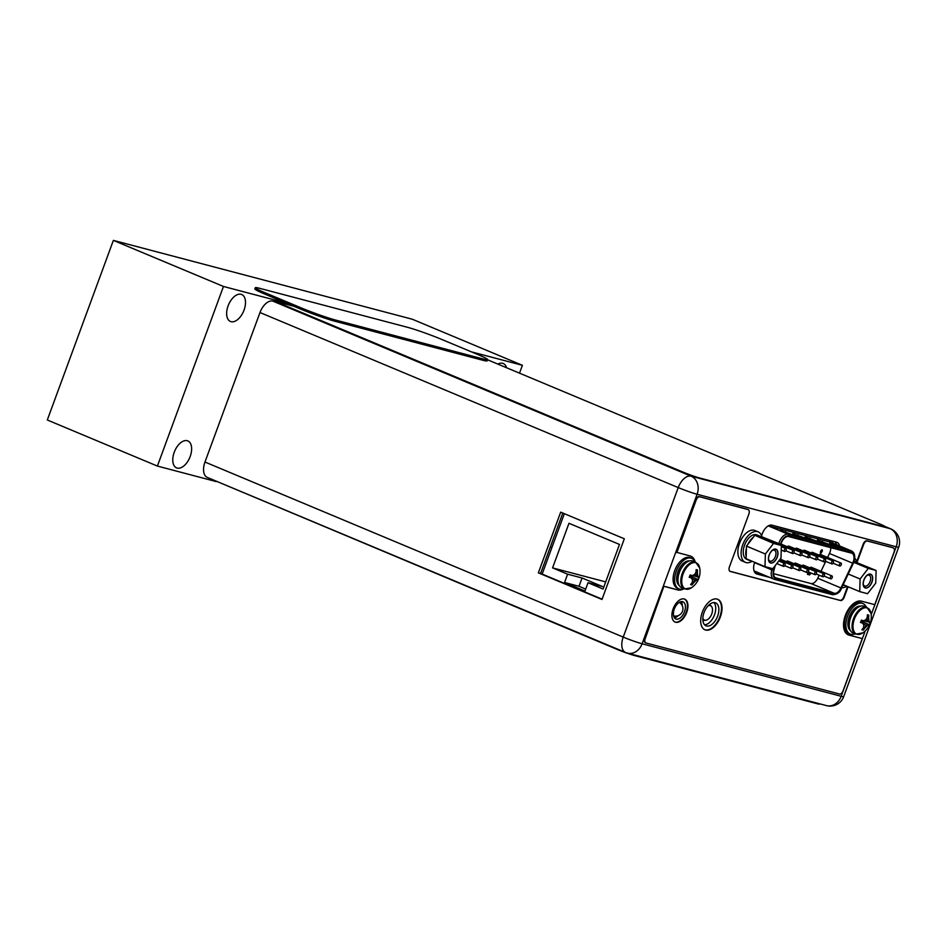 <?xml version="1.0" encoding="UTF-8"?>
<svg xmlns="http://www.w3.org/2000/svg" width="946" height="946" viewBox="0 0 946 946"><rect width="100%" height="100%" fill="white"/><g stroke="black" fill="none" stroke-linecap="round" stroke-linejoin="round"><path stroke-width="1.42" d="M846.859 586.236A16.531 9.271 -67.3 0 1 841.739 587.726M854.699 558.093A16.531 9.271 -67.3 0 1 856.84 562.468M758.16 531.853L754.92 530.505A16.531 9.271 112.7 0 0 739.512 543.371A16.531 9.271 112.7 0 0 742.161 561.002L745.389 562.35A16.531 9.271 -67.3 0 1 742.752 544.719A16.531 9.271 -67.3 0 1 758.16 531.853A16.531 9.271 -67.3 0 1 762.109 537.482M752.117 561.25A16.531 9.271 -67.3 0 1 745.389 562.35M876.102 570.473L875.736 583.114L867.553 593.698L859.737 591.628L860.103 578.987L868.286 568.404L876.102 570.473L855.811 562.196A13.22 7.414 -67.3 0 0 854.167 560.954M863.982 580.016A7.213 4.044 112.7 0 0 863.343 584.888A7.213 4.044 112.7 0 0 867.044 587.714A7.213 4.044 112.7 0 0 871.857 582.086A7.213 4.044 112.7 0 0 871.869 575.428A7.213 4.044 112.7 0 0 867.435 575.097A7.213 4.044 112.7 0 0 863.982 580.016M845.511 585.68A13.22 7.414 -67.3 0 1 844.471 585.527A13.22 7.414 -67.3 0 1 843.927 585.349A13.22 7.414 -67.3 0 1 843.087 584.876M853.931 561.699L855.811 562.196M868.286 568.404L853.718 562.314M860.103 578.987L848.231 574.021M859.737 591.628L843.17 584.699M863.284 584.273A5.889 3.299 112.7 0 0 864.632 586.059A5.889 3.299 112.7 0 0 870.119 581.471A5.889 3.299 112.7 0 0 869.185 575.203A5.889 3.299 112.7 0 0 866.95 575.487M863.875 579.981A7.402 4.151 112.7 0 0 865.058 587.88A7.402 4.151 112.7 0 0 871.964 582.121A7.402 4.151 112.7 0 0 870.781 574.222A7.402 4.151 112.7 0 0 863.875 579.981M781.361 545.487L781.006 558.128L772.823 568.712L765.007 566.642L765.373 554.001L773.544 543.418L781.361 545.487L761.081 537.21A13.22 7.414 -67.3 0 0 759.402 535.956L756.883 534.904A13.22 7.414 112.7 0 0 756.327 534.715A13.22 7.414 112.7 0 0 744.739 544.719A13.22 7.414 112.7 0 0 746.666 559.299L749.197 560.363A13.22 7.414 -67.3 0 1 747.848 559.464M769.252 555.03A7.213 4.044 112.7 0 0 768.613 559.902A7.213 4.044 112.7 0 0 772.314 562.728A7.213 4.044 112.7 0 0 777.115 557.099A7.213 4.044 112.7 0 0 777.139 550.442A7.213 4.044 112.7 0 0 772.705 550.111A7.213 4.044 112.7 0 0 769.252 555.03M750.769 560.694A13.22 7.414 -67.3 0 1 749.74 560.54A13.22 7.414 -67.3 0 1 749.197 560.363M773.544 543.418L756.055 535.885A13.22 7.414 -67.3 0 1 758.858 535.767A13.22 7.414 -67.3 0 1 759.402 535.956M756.055 535.885L761.081 537.21M746.181 556.485A13.22 7.414 -67.3 0 1 746.418 548.349L746.122 558.743L765.007 566.642M747.943 544.21A13.22 7.414 -67.3 0 1 753.205 537.399L746.477 546.102L746.418 548.349M765.373 554.001L746.477 546.102M754.66 535.519L753.205 537.399M768.542 559.287A5.889 3.299 112.7 0 0 769.902 561.073A5.889 3.299 112.7 0 0 775.389 556.485A5.889 3.299 112.7 0 0 774.443 550.217A5.889 3.299 112.7 0 0 772.22 550.501M769.145 554.995A7.402 4.151 112.7 0 0 770.328 562.894A7.402 4.151 112.7 0 0 777.234 557.135A7.402 4.151 112.7 0 0 776.039 549.236A7.402 4.151 112.7 0 0 769.145 554.995M864.159 606.256A14.486 8.124 112.7 0 0 850.667 617.525A14.486 8.124 112.7 0 0 852.973 632.98L855.811 634.163A14.486 8.124 -67.3 0 1 853.493 618.719A14.486 8.124 -67.3 0 1 866.985 607.438L864.159 606.256M855.811 634.163L862.823 632.886A14.107 7.911 -67.3 0 1 854.309 631.999A14.107 7.911 -67.3 0 1 854.404 619.062A14.107 7.911 -67.3 0 1 863.698 608.089A14.107 7.911 -67.3 0 1 871.006 613.327L866.985 607.438M860.659 621.995L861.865 622.823L860.482 622.444L861.416 620.115A19.653 1.265 -159.8 0 0 863.402 620.753A19.31 9.046 1.7 0 0 865.767 619.807A19.31 14.427 -26.9 0 0 867.234 617.348A19.653 16.212 -75.2 0 0 867.387 614.805L868.759 615.16A19.653 16.212 104.8 0 1 868.605 617.703A19.31 13.173 62 0 1 868.854 620.623A19.31 6.882 37.7 0 1 869.469 622.35A19.653 1.265 20.2 0 0 870.107 622.421L869.268 624.762L861.061 620.895M868.759 615.16L867.849 620.198L868.854 620.623M867.186 617.454L868.605 617.703M864.585 620.895L868.795 622.066L867.849 620.198L865.673 619.855M861.026 620.99L868.605 624.703A19.653 1.265 -159.8 0 0 869.244 624.774L867.931 624.419L865.897 625.507L863.213 630.154L861.901 629.729A19.653 16.212 -75.2 0 0 863.402 627.754A19.31 13.173 -118 0 0 863.816 625.105A19.31 6.882 -142.3 0 0 862.539 623.107A19.653 1.265 20.2 0 1 860.541 622.468M863.213 630.154L862.445 629.055M868.605 624.703A19.31 9.046 -178.3 0 1 866.903 625.921A19.31 14.427 153.1 0 1 864.774 628.109L863.521 627.222M866.903 625.921L862.634 623.237M862.338 623.024L860.73 621.806M868.795 622.066L869.469 622.35M864.774 628.109A19.653 16.212 104.8 0 1 863.272 630.083M868.759 615.077L867.376 615.373M861.865 622.823L862.539 623.107M855.078 633.855A16.531 9.271 -67.3 0 1 850.17 634.021A16.531 9.271 -67.3 0 1 847.521 616.39A16.531 9.271 -67.3 0 1 862.929 603.524A16.531 9.271 -67.3 0 1 866.264 607.143M862.929 603.524L861.416 602.886A16.531 9.271 112.7 0 0 846.008 615.751A16.531 9.271 112.7 0 0 848.657 633.382L850.17 634.021M692.886 561.084A14.486 8.124 112.7 0 0 679.394 572.354A14.486 8.124 112.7 0 0 681.711 587.797L684.537 588.98A14.486 8.124 -67.3 0 1 682.22 573.536A14.486 8.124 -67.3 0 1 695.724 562.267L692.886 561.084M684.537 588.98L691.55 587.714A14.107 7.911 -67.3 0 1 683.036 586.827A14.107 7.911 -67.3 0 1 683.13 573.891A14.107 7.911 -67.3 0 1 692.437 562.917A14.107 7.911 -67.3 0 1 699.744 568.156L695.724 562.267M689.386 576.812L690.592 577.651L689.208 577.273L690.142 574.943A19.653 1.265 -159.8 0 0 692.141 575.582A19.31 9.046 1.7 0 0 694.494 574.636A19.31 14.427 -26.9 0 0 695.96 572.176A19.653 16.212 -75.2 0 0 696.126 569.622L697.498 569.989A19.653 16.212 104.8 0 1 697.332 572.531A19.31 13.173 62 0 1 697.592 575.452A19.31 6.882 37.7 0 1 698.207 577.178A19.653 1.265 20.2 0 0 698.846 577.237L697.994 579.591L689.8 575.724M697.498 569.989L696.575 575.026L697.592 575.452M695.913 572.283L697.332 572.531M693.312 575.724L697.521 576.894L696.575 575.026L694.399 574.683M689.764 575.818L697.332 579.531A19.653 1.265 -159.8 0 0 697.982 579.591L696.658 579.248L694.624 580.324L691.94 584.983L690.627 584.557A19.653 16.212 -75.2 0 0 692.141 582.57A19.31 13.173 -118 0 0 692.543 579.933A19.31 6.882 -142.3 0 0 691.278 577.935A19.653 1.265 20.2 0 1 689.279 577.297M691.94 584.983L691.183 583.883M697.332 579.531A19.31 9.046 -178.3 0 1 695.641 580.749A19.31 14.427 153.1 0 1 693.513 582.937L692.259 582.05M695.641 580.749L691.36 578.065M691.065 577.84L689.457 576.634M697.521 576.894L698.207 577.178M693.513 582.937A19.653 16.212 104.8 0 1 691.999 584.912M697.486 569.906L696.114 570.202M690.592 577.651L691.278 577.935M683.816 588.684A16.531 9.271 -67.3 0 1 678.897 588.85A16.531 9.271 -67.3 0 1 676.26 571.218A16.531 9.271 -67.3 0 1 691.668 558.341A16.531 9.271 -67.3 0 1 695.003 561.959M691.668 558.341L690.142 557.714A16.531 9.271 112.7 0 0 674.735 570.58A16.531 9.271 112.7 0 0 677.383 588.211L678.897 588.85M487.557 359.787L879.827 523.966A13.22 0.851 -159.8 0 1 885.018 526.626A13.22 0.851 -159.8 0 1 882.701 526.283L700.028 478.108A13.22 0.851 -159.8 0 1 682.705 471.971L274.659 301.183L272.815 301.112A14.415 8.088 112.7 0 0 259.984 312.535L204.975 462.038A14.415 8.088 112.7 0 0 207.28 477.411L625.531 652.468A14.415 8.088 -67.3 0 1 623.225 637.096L678.235 487.592L259.984 312.535M293.899 306.268L274.659 301.183M209.35 478.274L617.265 649.429A13.22 0.851 20.2 0 0 634.577 655.566L817.261 703.741A13.22 0.851 20.2 0 0 819.567 704.084L819.674 703.812M818.515 703.517A13.22 0.851 -159.8 0 1 817.439 703.245L634.766 655.07A13.22 0.851 -159.8 0 1 633.394 654.679M624.313 538.782L560.682 512.153L538.357 572.838L601.987 599.468L624.313 538.782M684.502 611.743A9.33 5.227 112.7 0 0 683.012 601.81A9.33 5.227 112.7 0 0 674.321 609.058A9.33 5.227 112.7 0 0 675.811 619.003A9.33 5.227 112.7 0 0 684.502 611.743M754.589 562.291L754.151 563.993A10.974 6.161 112.7 0 0 756.469 573.891A10.974 6.161 112.7 0 0 756.918 574.045L769.476 577.356M839.61 545.96A10.974 6.161 112.7 0 0 837.009 542.354A10.974 6.161 112.7 0 0 836.56 542.2L772.007 525.172A10.974 6.161 112.7 0 0 762.228 533.875L761.565 535.661M717.624 616.142A12.428 6.977 112.7 0 0 715.637 602.874A12.428 6.977 112.7 0 0 704.049 612.559A12.428 6.977 112.7 0 0 706.035 625.814A12.428 6.977 112.7 0 0 717.624 616.142M681.25 601.621A9.33 5.227 -67.3 0 1 682.303 605.724M678.223 615.621A9.33 5.227 -67.3 0 1 674.439 617.892M755.346 573.146L766.343 576.055M834.999 541.786A10.974 6.161 -67.3 0 1 836.477 544.648M713.923 602.567A12.428 6.977 -67.3 0 1 714.49 614.829A12.428 6.977 -67.3 0 1 704.616 624.809M562.811 513.039L540.592 573.43L602.094 599.173M538.357 572.838L540.592 573.43M550.312 547.025L551.849 547.675M564.36 513.69L542.141 574.08M567.624 574.187L564.573 582.488L584.971 591.025L588.022 582.724L603.075 589.027L619.488 544.435L568.984 523.292L552.57 567.884L567.624 574.187L582.062 577.994L579.011 586.295L585.68 589.086M564.573 582.488L579.011 586.295M582.062 577.994L602.472 586.532L588.022 582.724M552.57 567.884L605.7 581.896M709.748 604.34A9.129 5.12 112.7 0 0 709.713 604.305L711.487 606.445A7.804 4.375 -67.3 0 1 711.723 614.001A7.804 4.375 -67.3 0 1 705.716 620.257A7.804 4.375 -67.3 0 1 702.831 618.258M702.89 620.505A9.129 5.12 112.7 0 0 702.996 620.493L705.716 620.257M676.284 617.194L674.829 616.591L674.38 617.797M708.128 605.771A7.804 4.375 -67.3 0 1 711.487 606.445M830.777 547.651A8.195 4.6 -67.3 0 1 829.961 552.275A8.195 4.6 -67.3 0 1 829.453 553.481L827.573 557.466M775.2 565.625L773.958 570.284A8.195 4.6 112.7 0 0 775.661 577.793A8.195 4.6 112.7 0 0 776.004 577.911L834.171 593.26A8.195 4.6 112.7 0 0 840.959 587.963L852.689 563.201A8.195 4.6 112.7 0 0 853.197 561.995A8.195 4.6 112.7 0 0 851.885 553.244A8.195 4.6 112.7 0 0 851.542 553.138L788.609 536.536A8.195 4.6 112.7 0 0 781.313 543.039A8.195 4.6 112.7 0 0 780.911 544.269L780.675 545.192M825.728 561.345L820.998 571.337M819.165 575.215L817.734 578.243A8.195 4.6 -67.3 0 1 810.935 583.528L773.532 573.666M809.54 572.413L809.634 573.43L809.741 572.496M809.752 573.181L809.327 574.305M810.083 572.637L810.415 573.974L809.279 575.014L808.735 573.808L809.149 574.967M809.279 575.014L808.936 573.891L809.078 574.932M808.369 571.916L807.458 574.411L808.925 572.153M831.948 575.913A1.585 0.887 -67.3 0 1 832.196 577.604A1.585 0.887 -67.3 0 1 830.718 578.834A1.585 0.887 -67.3 0 1 830.458 577.143A1.585 0.887 -67.3 0 1 831.948 575.913L811.242 567.245A1.585 0.887 112.7 0 0 810.013 567.955M816.197 571.762A1.585 0.887 -67.3 0 1 816.457 573.453A1.585 0.887 -67.3 0 1 814.979 574.683A1.585 0.887 -67.3 0 1 814.719 572.992A1.585 0.887 -67.3 0 1 816.197 571.762L795.491 563.095A1.585 0.887 112.7 0 0 794.273 563.804M833.107 561.002A1.585 0.887 -67.3 0 1 833.367 562.693A1.585 0.887 -67.3 0 1 831.889 563.922A1.585 0.887 -67.3 0 1 831.629 562.231A1.585 0.887 -67.3 0 1 833.107 561.002L812.401 552.334A1.585 0.887 112.7 0 0 811.183 553.043M817.368 556.851A1.585 0.887 -67.3 0 1 817.628 558.542A1.585 0.887 -67.3 0 1 816.15 559.772A1.585 0.887 -67.3 0 1 815.89 558.081A1.585 0.887 -67.3 0 1 817.368 556.851L796.662 548.183A1.585 0.887 112.7 0 0 795.444 548.893M809.504 554.77A1.585 0.887 -67.3 0 1 809.752 556.461A1.585 0.887 -67.3 0 1 808.274 557.702A1.585 0.887 -67.3 0 1 808.026 556.012A1.585 0.887 -67.3 0 1 809.504 554.77L788.798 546.102A1.585 0.887 112.7 0 0 787.58 546.812M825.243 558.92A1.585 0.887 -67.3 0 1 825.491 560.611A1.585 0.887 -67.3 0 1 824.013 561.853A1.585 0.887 -67.3 0 1 823.765 560.162A1.585 0.887 -67.3 0 1 825.243 558.92L804.538 550.253A1.585 0.887 112.7 0 0 803.32 550.962M840.982 563.071A1.585 0.887 -67.3 0 1 841.231 564.762A1.585 0.887 -67.3 0 1 839.752 566.004A1.585 0.887 -67.3 0 1 839.504 564.313A1.585 0.887 -67.3 0 1 840.982 563.071L820.277 554.403A1.585 0.887 112.7 0 0 819.059 555.113M808.333 569.681A1.585 0.887 -67.3 0 1 808.582 571.372A1.585 0.887 -67.3 0 1 807.104 572.614A1.585 0.887 -67.3 0 1 806.855 570.923A1.585 0.887 -67.3 0 1 808.333 569.681L787.628 561.013A1.585 0.887 112.7 0 0 786.41 561.723M824.072 573.832A1.585 0.887 -67.3 0 1 824.321 575.523A1.585 0.887 -67.3 0 1 822.843 576.764A1.585 0.887 -67.3 0 1 822.594 575.073A1.585 0.887 -67.3 0 1 824.072 573.832L803.367 565.164A1.585 0.887 112.7 0 0 802.149 565.874M822.381 550.962L821.956 549.721L822.18 550.879L821.956 549.721L820.998 550.56L820.288 552.157L820.797 553.505L821.199 550.643L822.157 549.815L822.381 550.962L820.797 553.505M795.704 535.897L780.556 530.339L795.704 535.897M844.802 548.846L829.654 543.288L844.802 548.846M807.979 539.137L792.831 533.579L807.979 539.137M832.527 545.617L817.379 540.048L832.527 545.617M820.253 542.377L805.105 536.82L820.253 542.377M785.606 531.676L785.381 532.291L791.093 534.679M834.703 544.624L834.478 545.239L840.19 547.628M797.88 534.904L797.655 535.531L803.367 537.919M822.429 541.384L822.204 541.999L827.916 544.399M810.154 538.144L809.93 538.771L815.641 541.159M809.48 574.376L809.634 573.43M808.57 571.999L807.659 574.494M800.718 569.303A1.585 0.887 -67.3 0 1 799.24 570.533A1.585 0.887 -67.3 0 1 798.98 568.842A1.585 0.887 -67.3 0 1 800.458 567.612A1.585 0.887 -67.3 0 1 800.718 569.303M784.979 565.152A1.585 0.887 -67.3 0 1 783.501 566.382A1.585 0.887 -67.3 0 1 783.241 564.691A1.585 0.887 -67.3 0 1 784.719 563.449A1.585 0.887 -67.3 0 1 784.979 565.152M801.889 554.391A1.585 0.887 -67.3 0 1 800.411 555.621A1.585 0.887 -67.3 0 1 800.15 553.93A1.585 0.887 -67.3 0 1 801.629 552.701A1.585 0.887 -67.3 0 1 801.889 554.391M786.138 550.241A1.585 0.887 -67.3 0 1 784.66 551.471A1.585 0.887 -67.3 0 1 784.411 549.78A1.585 0.887 -67.3 0 1 785.89 548.55A1.585 0.887 -67.3 0 1 786.138 550.241M794.013 552.31A1.585 0.887 -67.3 0 1 792.535 553.552A1.585 0.887 -67.3 0 1 792.287 551.861A1.585 0.887 -67.3 0 1 793.765 550.619A1.585 0.887 -67.3 0 1 794.013 552.31M792.843 567.222A1.585 0.887 -67.3 0 1 791.364 568.463A1.585 0.887 -67.3 0 1 791.116 566.76A1.585 0.887 -67.3 0 1 792.594 565.531A1.585 0.887 -67.3 0 1 792.843 567.222M821.92 550.442L821.424 551.163M821.4 551.885L820.832 552.783M821.199 551.802L821.329 552.393M892.965 547.746A4.233 2.377 112.7 0 0 892.799 547.663A4.233 2.377 112.7 0 0 892.622 547.604L866.926 540.828A4.233 2.377 112.7 0 0 863.154 544.187L856.674 561.782M847.569 586.544L843.737 596.95A4.233 2.377 -67.3 0 1 839.965 600.308L729.886 571.266M747.837 509.468A4.233 2.377 112.7 0 0 747.671 509.386A4.233 2.377 112.7 0 0 747.494 509.326L699.26 496.603A3.973 2.223 112.7 0 0 695.736 499.748L676.402 552.275L690.202 555.988A18.116 10.158 112.7 0 1 690.947 556.236A18.116 10.158 112.7 0 1 695.204 562.054M690.698 556.142A18.116 10.158 -67.3 0 1 694.399 560.789M682.101 589.169A18.116 10.158 -67.3 0 1 677.206 589.713L663.926 586.213L644.687 638.479A3.973 2.223 112.7 0 0 645.326 642.712A3.973 2.223 112.7 0 0 645.491 642.772L645.669 642.842M663.926 586.213L645.196 638.692A3.973 2.223 -67.3 0 0 645.822 642.925A3.973 2.223 -67.3 0 0 645.988 642.973L839.504 694.021A3.973 2.223 -67.3 0 0 843.04 690.876L862.267 638.597L848.479 634.884A18.116 10.158 -67.3 0 1 847.983 634.731M717.47 599.208A16.531 9.271 -67.3 0 1 719.859 616.721A16.531 9.271 -67.3 0 1 704.711 629.693M684.466 599.055A12.428 6.977 -67.3 0 1 686.205 612.192A12.428 6.977 -67.3 0 1 674.876 621.971M856.993 562.503L863.663 544.399A4.233 2.377 -67.3 0 1 867.423 541.041L893.13 547.817A4.233 2.377 -67.3 0 1 893.308 547.876A4.233 2.377 -67.3 0 1 893.982 552.393L874.754 604.66L861.463 601.159A18.116 10.158 112.7 0 0 845.334 615.515A18.116 10.158 112.7 0 0 848.231 634.837A18.116 10.158 112.7 0 0 848.976 635.097L862.267 638.597M664.423 586.425L677.714 589.926A18.116 10.158 112.7 0 0 683.911 588.719M729.945 571.313L730.288 571.455A4.233 2.377 112.7 0 1 730.111 571.396A4.233 2.377 112.7 0 1 729.437 566.879L748.854 514.116A4.233 2.377 -67.3 0 0 748.18 509.598A4.233 2.377 -67.3 0 0 748.002 509.539L699.768 496.816A3.973 2.223 -67.3 0 0 696.232 499.961L676.91 552.476M730.288 571.455L840.474 600.509A4.233 2.377 112.7 0 0 844.246 597.163L848.077 586.757M702.322 612.18A16.531 9.271 112.7 0 0 704.959 629.811A16.531 9.271 112.7 0 0 720.367 616.934A16.531 9.271 112.7 0 0 717.73 599.303A16.531 9.271 112.7 0 0 702.322 612.18M673.138 608.822A12.428 6.977 112.7 0 0 675.125 622.09A12.428 6.977 112.7 0 0 686.701 612.405A12.428 6.977 112.7 0 0 684.715 599.149A12.428 6.977 112.7 0 0 673.138 608.822M255.314 287.702L254.864 288.944A26.453 1.703 20.2 0 0 265.247 294.265L300.591 309.07A26.453 1.703 20.2 0 0 335.239 321.333L482.531 360.178A26.453 1.703 20.2 0 0 487.155 360.852L487.616 359.622A26.453 1.703 -159.8 0 1 482.992 358.936L335.688 320.091A26.453 1.703 -159.8 0 1 301.053 307.828L265.696 293.035A26.453 1.703 -159.8 0 1 255.314 287.702A26.453 1.703 -159.8 0 1 259.937 288.388L407.241 327.233A26.453 1.703 -159.8 0 1 441.877 339.496L477.233 354.289A26.453 1.703 -159.8 0 1 487.616 359.622M471.415 351.865L522.405 365.31L519.508 373.162M216.232 481.585L157.391 466.071L223.469 286.461L285.999 302.957M497.892 364.104A14.616 8.195 -67.3 0 1 503.237 363.489A14.616 8.195 -67.3 0 1 506.548 367.734M228.092 305.889A14.616 8.195 -67.3 0 1 241.715 294.513A14.616 8.195 -67.3 0 1 244.044 310.099A14.616 8.195 -67.3 0 1 230.422 321.474A14.616 8.195 -67.3 0 1 228.092 305.889M174.218 452.294A14.616 8.195 -67.3 0 1 187.84 440.919A14.616 8.195 -67.3 0 1 190.181 456.504A14.616 8.195 -67.3 0 1 176.559 467.88A14.616 8.195 -67.3 0 1 174.218 452.294M522.405 365.31L412.302 319.228L113.378 240.39L223.469 286.461M157.391 466.071L47.3 419.989L113.378 240.39M853.907 611.447A12.369 6.941 112.7 0 0 850.608 617.324A12.369 6.941 112.7 0 0 849.473 622.03M860.742 606.102A13.421 7.533 112.7 0 0 849.224 616.839A13.421 7.533 112.7 0 0 850.466 630.639M682.634 566.276A12.369 6.941 112.7 0 0 679.334 572.153A12.369 6.941 112.7 0 0 678.211 576.847M689.468 560.931A13.421 7.533 112.7 0 0 677.951 571.668A13.421 7.533 112.7 0 0 679.204 585.468M626.134 652.669A14.415 8.088 -67.3 0 1 625.531 652.468A14.415 14.415 0 0 0 627.423 653.107L826.485 705.61A14.415 11.896 -75.2 0 0 841.171 696.28L865.212 630.935M204.975 462.038L623.225 637.096A14.415 0.934 20.2 0 0 642.109 643.777A14.415 11.896 104.8 0 1 627.423 653.107M272.815 301.112L691.065 476.169A14.415 11.896 104.8 0 1 697.107 494.273L642.109 643.777L841.171 696.28A14.415 0.934 20.2 0 0 843.69 696.646L898.7 547.155A14.415 0.934 -159.8 0 1 896.181 546.776L697.107 494.273A14.415 0.934 -159.8 0 1 678.235 487.592A14.415 8.088 -67.3 0 1 691.065 476.169L890.139 528.672L884.971 526.508M871.195 614.675L896.181 546.776A14.415 11.896 -75.2 0 0 890.139 528.672A14.415 8.088 -67.3 0 1 890.742 528.873L884.888 526.425M756.043 573.678L756.918 574.045M852.689 563.201L829.453 553.481M817.734 578.243L840.959 587.963M780.32 545.05L780.521 544.269A8.857 4.967 -67.3 0 1 780.947 542.933A8.857 4.967 -67.3 0 1 788.834 535.921L851.767 552.511A8.857 4.967 -67.3 0 1 853.552 562.09A8.857 4.967 -67.3 0 1 853.008 563.39L841.278 588.152A8.857 4.967 -67.3 0 1 833.934 593.875L775.767 578.538A8.857 4.967 -67.3 0 1 773.568 570.296L774.608 566.394M774.549 579.413L832.468 594.691A1.324 1.088 -75.2 0 0 833.934 593.875M775.767 578.538A1.324 1.088 104.8 0 1 774.301 579.354A10.181 5.711 -67.3 0 1 773.887 579.2A10.181 5.711 -67.3 0 1 771.77 569.882L773.568 570.296M780.521 544.269L761.956 536.843M754.494 562.645L771.77 569.882L772.125 568.522M778.605 544.328L778.724 543.855A10.181 5.711 -67.3 0 1 779.22 542.33A10.181 5.711 -67.3 0 1 788.278 534.254A1.324 1.088 104.8 0 1 788.834 535.921M768.282 525.881L788.278 534.254L851.211 550.856L830.505 542.188L768.412 525.81M851.767 552.511A1.324 1.088 -75.2 0 0 851.211 550.856A10.181 5.711 -67.3 0 1 851.637 550.998L830.931 542.33A10.181 5.711 112.7 0 0 830.505 542.188A1.987 1.632 104.8 0 1 829.536 540.343M832.858 543.134A12.168 6.823 112.7 0 0 831.617 540.887M765.042 575.499L755.097 572.886M775.342 577.639L776.004 577.911M834.171 593.26L810.935 583.528M482.531 360.178L482.992 358.936M335.688 320.091L335.239 321.333M300.591 309.07L301.053 307.828M265.696 293.035L265.247 294.265M843.927 585.349L843.04 584.971M862.823 632.886A19.689 19.689 0 0 0 871.006 613.327M691.55 587.714A19.689 19.689 0 0 0 699.744 568.156M826.485 705.61A14.415 14.415 0 0 0 843.69 696.646M898.7 547.155A14.415 14.415 0 0 0 890.742 528.873M673.587 615.87A7.402 7.402 0 0 0 679.323 602.365M754.033 570.899L774.419 579.39L832.586 594.727C837.198 594.443 840.154 592.302 841.467 588.294L853.197 563.532C855.645 557.277 855.125 553.103 851.637 550.998M830.718 578.834L824.061 576.055M814.979 574.683L808.322 571.904M799.24 570.533L792.582 567.754M800.458 567.612L780.225 559.133M783.501 566.382L776.784 563.58M784.719 563.449L778.795 560.978M831.889 563.922L825.231 561.144M816.15 559.772L809.492 556.993M800.411 555.621L793.753 552.842M801.629 552.701L780.97 544.056M784.66 551.471L781.23 550.04M785.89 548.55L781.337 546.634M792.535 553.552L785.89 550.761M793.765 550.619L780.687 545.144M808.274 557.702L801.629 554.912M824.013 561.853L817.368 559.062M839.752 566.004L833.107 563.225M791.364 568.463L784.719 565.673M792.594 565.531L779.504 560.056M807.104 572.614L800.458 569.823M822.843 576.764L816.197 573.974"/></g></svg>
